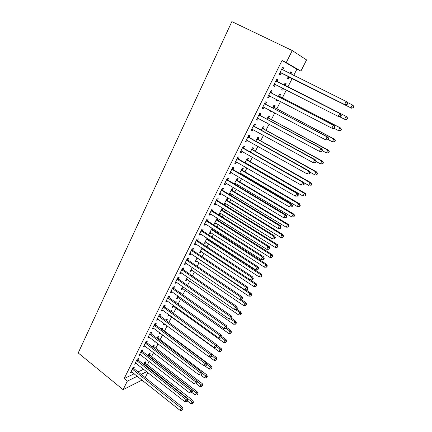 <?xml version="1.0" encoding="UTF-8"?>
<svg xmlns="http://www.w3.org/2000/svg" width="432" height="432" viewBox="0 0 432 432"><rect width="100%" height="100%" fill="white"/><g stroke="black" fill="none" stroke-linecap="round" stroke-linejoin="round"><path stroke-width="0.65" d="M147.398 364.867L149.143 361.411M151.61 356.535L153.576 352.642M155.86 348.122L158.058 343.786M160.153 339.633L162.578 334.843M164.489 331.063L167.146 325.809M168.869 322.396L171.634 316.931M173.475 313.286L176.099 308.097M178.124 304.085L180.608 299.182M182.822 294.791L185.161 290.174M187.569 285.406L189.756 281.081M192.364 275.924L194.4 271.901M197.208 266.344L199.087 262.629M202.1 256.667L203.823 253.26M207.041 246.888L208.602 243.805M210.184 240.673L210.395 240.262M212.036 237.006L213.43 234.252M215.006 231.136L215.449 230.261M217.085 227.021L218.311 224.602M219.877 221.508L220.558 220.153M222.188 216.934L223.236 214.855M224.791 211.777L225.725 209.936M227.34 206.739L228.215 205.006M229.759 201.949L230.942 199.616M232.551 196.441L233.248 195.059M234.781 192.024L236.218 189.178M237.811 186.025L238.324 185.009M239.852 181.996L241.553 178.632M243.135 175.505L243.459 174.857M244.971 171.866L246.942 167.972M248.513 164.867L248.643 164.597M250.15 161.627L252.391 157.194M255.377 151.281L257.899 146.302M260.663 140.832L263.466 135.286M266.004 130.27L269.093 124.151M271.399 119.594L274.784 112.892M276.853 108.81L280.541 101.504M282.361 97.907L286.362 89.991M287.933 86.886L292.151 78.543M293.733 75.416L296.897 69.152L300.888 71.113L286.254 62.57L292.248 50.555L231.854 21.6L78.208 352.955L123.077 389.664L127.337 381.127L137.327 376.245M147.798 372.497L145.195 377.617M292.248 50.555L306.569 59.929L300.888 71.113M149.45 354.71L150.136 353.354L148.748 353.97L147.911 355.633M138.019 359.802L138.715 358.409L137.236 359.062L134.66 364.235L136.237 363.382M157.961 337.824L158.657 336.442L157.291 336.998L156.757 338.051M155.455 341.809L154.71 342.122L155.029 341.485M146.691 342.425L147.398 341.005L145.94 341.593L143.311 346.869L144.92 345.978M166.633 320.614L167.341 319.205L165.78 320.123M164.867 324.119L163.366 324.923L164.068 323.53M155.531 324.702L156.254 323.255L154.818 323.779L152.134 329.162L153.77 328.234M175.802 302.422L176.191 301.639L175.171 301.968M173.783 306.428L173.518 306.941L172.19 307.39L173.286 305.208M164.549 306.634L165.283 305.154L163.868 305.613L161.136 311.099L162.556 310.624L162.799 310.138M182.801 288.522L182.493 289.138L181.181 289.521L182.693 286.519M173.74 288.203L174.496 286.691L173.102 287.08L170.316 292.675L171.715 292.27L172.012 291.676M192.002 270.265L191.635 270.988L190.35 271.301L192.289 267.446M183.125 269.395L183.892 267.862L182.525 268.169L179.68 273.883L181.051 273.548L181.408 272.84M201.382 251.64L200.961 252.477L199.703 252.72L202.09 247.979M192.694 250.209L193.482 248.638L192.143 248.87L189.238 254.702L190.582 254.448L190.998 253.616M212.96 228.663L212.582 229.414M210.951 232.648L210.476 233.599L209.239 233.766L212.09 228.101M202.468 230.623L203.267 229.025L201.955 229.176L198.99 235.127L200.308 234.949L200.783 233.998M222.329 210.071L223.128 208.489L221.929 208.553L218.97 214.429L220.18 214.342L220.714 213.273M212.441 210.632L213.257 208.996L211.977 209.061L208.948 215.141L210.238 215.05L210.778 213.97M232.27 190.339L233.086 188.725L231.919 188.703L229.084 194.33M230.677 193.504L230.078 194.697L229.689 194.697M222.626 190.22L223.457 188.552L222.205 188.53L219.116 194.735L220.374 194.729L220.979 193.52M242.422 170.197L243.248 168.55L242.114 168.442L239.603 173.426M240.845 173.324L240.521 173.966M233.026 169.376L233.874 167.67L232.659 167.551L229.5 173.891L230.726 173.977L231.401 172.627M252.779 149.639L253.627 147.955L252.52 147.76L250.355 152.069M243.648 148.079L244.517 146.335L243.335 146.124L240.106 152.604L241.304 152.782L242.05 151.286M263.358 128.644L264.222 126.927L263.153 126.641L261.333 130.248M254.502 126.322L255.393 124.54L254.243 124.227L250.949 130.847L252.104 131.128L252.925 129.481M274.158 107.212L275.038 105.457L274.007 105.068L272.56 107.941M272.03 111.429L271.771 111.947L270.724 111.586L271.064 110.916M265.599 104.085L266.506 102.265L265.394 101.849L262.024 108.616L263.147 108.999L264.044 107.195L262.775 107.104M285.19 85.315L286.092 83.522L285.093 83.036L284.035 85.142M283.554 88.56L282.749 90.153L281.745 89.694L282.566 88.058M276.939 81.351L277.868 79.493L276.793 78.97L273.348 85.887L274.433 86.378L275.357 84.521M296.897 69.152L282.031 60.502L124.162 378.562L134.212 373.761M138.035 371.93L143.662 369.241M282.566 67.381L283.64 67.916L282.593 67.333L279.104 74.331L280.168 74.876L281.102 73.003M283.64 67.916L282.701 69.795M290.709 71.885L291.708 72.376L290.731 71.836L289.888 73.51M291.708 72.376L290.887 74.002M289.24 77.274L288.328 79.078L287.339 78.57L288.403 76.459M271.237 92.783L272.155 90.941L271.064 90.472L267.656 97.313L268.758 97.751L269.671 95.915M279.644 96.32L280.535 94.549L279.52 94.111L278.267 96.606M277.76 100.057L277.231 101.104L276.205 100.699L276.782 99.549M260.021 115.263L260.917 113.459L259.789 113.098L256.457 119.794L257.596 120.123L258.455 118.4M268.726 117.985L269.6 116.251L268.547 115.911L266.917 119.156M266.339 122.661L265.405 122.159M249.048 137.257L249.928 135.497L248.762 135.238L245.495 141.782L246.672 142.015L247.455 140.443M258.039 139.196L258.898 137.495L257.807 137.252L255.814 141.221M238.307 158.782L239.166 157.059L237.967 156.897L234.776 163.307L235.985 163.436L236.693 162.016M247.574 159.97L248.411 158.306L247.293 158.155L244.949 162.805M227.799 179.852L228.641 178.162L227.405 178.097L224.278 184.367L225.526 184.41L226.163 183.13M237.319 180.317L238.14 178.686L236.99 178.627L234.317 183.935M235.737 183.465L235.224 184.48M217.507 200.48L218.333 198.828L217.064 198.85L214.002 204.989L215.282 204.941L215.849 203.796M227.275 200.254L228.08 198.655L226.897 198.677L223.911 204.617L225.104 204.568L225.671 203.44M207.43 220.682L208.235 219.062L206.939 219.17L203.942 225.185L205.249 225.05L205.751 224.035M217.593 218.279L217.01 218.327L214.083 224.143L215.303 224.019L215.811 223.009M218.052 218.565L217.431 219.791M197.559 240.467L198.347 238.88L197.024 239.074L194.087 244.966L195.421 244.75L195.863 243.859M207.927 238.658L207.781 238.945M206.145 242.195L205.697 243.086L204.449 243.286L207.063 238.091M187.888 259.853L188.66 258.298L187.31 258.568L184.432 264.341L185.792 264.044L186.176 263.277M196.668 260.998L196.279 261.781L195.005 262.057L197.165 257.764M178.411 278.845L179.167 277.322L177.79 277.673L174.971 283.327L176.359 282.955L176.683 282.307M187.38 279.434L187.04 280.109L185.744 280.454L187.466 277.031M169.123 297.464L169.868 295.969L168.464 296.39L165.704 301.936L167.114 301.493L167.384 300.953M180.479 293.134L180.684 292.729L180.139 292.891M178.27 297.518L177.984 298.085L176.661 298.501L177.968 295.909M160.018 315.711L160.747 314.248L159.322 314.739L156.616 320.177L158.263 319.232M171.169 311.612L171.747 310.462L170.359 311.024M169.333 315.252L169.101 315.716L167.756 316.197L168.653 314.415M151.092 333.607L151.805 332.17L150.358 332.732L147.701 338.056L149.321 337.149M162.275 329.26L162.977 327.866L161.622 328.39L161.249 329.13M160.229 333.083L159.019 333.563L159.527 332.554M142.333 351.157L143.035 349.747L141.566 350.368L138.964 355.595L140.557 354.721M153.689 346.307L154.375 344.941L152.998 345.524L152.312 346.885M150.752 350.465L150.444 350.6L150.579 350.336M133.747 368.366L134.438 366.984L132.948 367.67L130.394 372.8L131.954 371.957M145.26 363.037L145.935 361.697L144.536 362.34L143.548 364.3M141.129 374.387L146.723 371.655M123.077 389.664L142.101 380.057M124.162 378.562L127.337 381.127M282.031 60.502L286.254 62.57M273.375 85.833L274.433 86.378M281.767 89.645L282.749 90.153M267.71 97.2L268.758 97.751M276.259 100.597L277.231 101.104M262.111 108.443L263.147 108.999M270.805 111.434L271.771 111.947M256.57 119.567L257.596 120.123M251.089 130.567L252.104 131.128M245.668 141.448L246.672 142.015M240.3 152.21L241.304 152.782M234.997 162.859L235.985 163.436M229.748 173.399L230.726 173.977M224.554 183.821L225.526 184.41M219.413 194.141L220.374 194.729M229.176 194.146L230.078 194.697M214.326 204.347L215.282 204.941M224.208 204.017L225.104 204.568M209.293 214.45L210.238 215.05M219.294 213.791L220.18 214.342M204.309 224.446L205.249 225.05M214.423 223.463L215.303 224.019M199.379 234.344L200.308 234.949M209.606 233.037L210.476 233.599M194.497 244.139L195.421 244.75M204.833 242.519L205.697 243.086M189.67 253.832L190.582 254.448M200.108 251.91L200.961 252.477M184.885 263.428L185.792 264.044M195.431 261.209L196.279 261.781M180.155 272.927L181.051 273.548M190.798 270.41L191.635 270.988M175.468 282.334L176.359 282.955M186.208 279.531L187.04 280.109M170.829 291.643L171.715 292.27M181.667 288.56L182.493 289.138M166.239 300.861L167.114 301.493M177.163 297.502L177.984 298.085M161.687 309.987L162.556 310.624M172.708 306.358L173.518 306.941M157.189 319.027L158.047 319.664M168.291 315.128L169.101 315.716M152.728 327.974L153.581 328.617M163.922 323.816L164.722 324.41M148.311 336.836L149.159 337.478M143.937 345.616L144.779 346.259M139.606 354.305L140.438 354.953M135.319 362.912L136.145 363.566M131.069 371.439L131.89 372.092M280.66 72.56L345.384 104.9L280.044 72.446M346.777 104.436L344.585 104.474L346.199 101.471L346.993 101.914L347.738 103.41L347.425 103.237L346.777 104.436L347.096 104.609L347.738 103.41M281.648 69.228L346.199 101.471L347.425 103.237M281.713 73.116L279.79 72.954M281.875 68.78L282.917 70.049M345.384 104.9L347.096 104.609M290.477 73.802L290.023 73.246M288.02 77.225L289.834 77.387L351.508 108.184L350.762 107.784L352.328 104.9L347.215 102.362M288.252 76.756L350.762 107.784L353.171 107.908L353.792 106.758L353.5 106.596L352.874 107.752M353.5 106.596L352.328 104.9L353.063 105.311L353.792 106.758M353.171 107.908L351.508 108.184M340.686 116.505L341.323 115.322L340.994 115.171L340.357 116.354L340.686 116.505L339.001 116.764L338.18 116.392L274.277 84.024M340.357 116.354L338.18 116.392L339.773 113.427L340.589 113.81L277.393 81.772L276.113 80.336M275.864 80.838L339.773 113.427L340.994 115.171M275.675 84.548L274.055 84.461M341.323 115.322L340.589 113.81M334.346 128.266L334.978 127.094L334.643 126.965L334.012 128.137L334.346 128.266L332.694 128.488L331.841 128.174L268.574 95.472M334.012 128.137L331.841 128.174L333.418 125.242L334.265 125.566L271.685 93.204L270.421 91.762M270.14 92.318L333.418 125.242L334.643 126.965M269.806 95.926L268.385 95.845M334.978 127.094L334.265 125.566M339.52 116.683L344.558 119.248L346.102 116.397L346.864 116.748L285.628 85.72L284.423 84.37M282.442 88.306L283.122 88.339M347.274 118.071L346.658 119.21L346.961 119.351L347.576 118.211L346.102 116.397L284.191 84.834M346.961 119.351L345.325 119.588L344.558 119.248L346.658 119.21M346.864 116.748L347.576 118.211M334.033 128.304L338.418 130.583L339.946 127.759L340.729 128.061L280.082 96.73L278.883 95.375M341.118 129.416L340.508 130.545L340.821 130.664L341.431 129.535L339.946 127.759L278.624 95.893M340.821 130.664L338.418 130.583L340.508 130.545M340.729 128.061L341.431 129.535M328.082 139.887L328.703 138.731L328.358 138.629L327.737 139.784L328.082 139.887L325.582 139.822L262.931 106.79M327.737 139.784L325.582 139.822L327.137 136.922L328.007 137.192L266.042 104.506L264.789 103.064M264.481 103.675L327.137 136.922L328.358 138.629M328.703 138.731L328.007 137.192M321.889 151.378L322.504 150.239L322.148 150.158L321.532 151.303L321.889 151.378L319.394 151.34L257.353 117.99M321.532 151.303L319.394 151.34L320.933 148.473L321.824 148.684L260.464 115.684L259.222 114.242M258.887 114.907L320.933 148.473L322.148 150.158M258.298 118.314L257.229 118.238M322.504 150.239L321.824 148.684M328.234 139.612L332.348 141.793L333.86 139.001L334.665 139.25L274.59 107.617L273.402 106.267M335.032 140.643L334.427 141.755L334.746 141.853L335.351 140.735L333.86 139.001L273.121 106.834M334.746 141.853L332.348 141.793L334.427 141.755M334.665 139.25L335.351 140.735M322.267 150.676L326.349 152.874L327.845 150.115L328.671 150.314L269.158 118.395L267.98 117.04M329.011 151.74L328.412 152.842L328.741 152.917L329.341 151.816L327.845 150.115L267.673 117.655M328.741 152.917L326.349 152.874L328.412 152.842M328.671 150.314L329.341 151.816M315.765 162.74L316.375 161.611L316.013 161.552L315.403 162.686L315.765 162.74L313.27 162.718L251.834 129.065M315.403 162.686L313.27 162.718L314.793 159.889L315.711 160.045L254.945 126.743L253.708 125.302M253.352 126.02L314.793 159.889L316.013 161.552M252.639 129.325L251.743 129.254M316.375 161.611L315.711 160.045M316.37 161.622L320.409 163.841L321.889 161.109L322.742 161.255L263.779 129.055L262.618 127.699M323.055 162.713L322.466 163.804L322.801 163.858L323.395 162.767L321.889 161.109L262.283 128.363M322.801 163.858L320.409 163.841L322.466 163.804M322.742 161.255L323.395 162.767M309.717 173.977L310.316 172.859L309.944 172.816L309.339 173.939L309.717 173.977L307.222 173.972L246.375 140.022M309.339 173.939L307.222 173.972L308.729 171.175L309.668 171.277L249.48 137.684L248.26 136.237M247.876 137.009L308.729 171.175L309.944 172.816M247.045 140.211L246.31 140.146M310.316 172.859L309.668 171.277M310.03 172.163L314.539 174.685L316.003 171.985L316.872 172.082L258.46 139.606L257.31 138.251M317.169 173.567L316.58 174.647L316.931 174.685L317.515 173.605L316.003 171.985L256.948 138.964M316.931 174.685L316.58 174.647M316.872 172.082L317.515 173.605M303.728 185.08L304.322 183.978L303.944 183.956L303.345 185.063L303.728 185.08L301.239 185.101L240.975 150.86M303.345 185.063L301.239 185.101L302.729 182.331L303.691 182.385L244.08 148.505L242.87 147.058M242.46 147.874L302.729 182.331L303.944 183.956M241.51 150.984L240.943 150.925M304.322 183.978L303.691 182.385M303.772 182.59L308.729 185.409L310.176 182.736L311.072 182.79L253.201 150.05L252.056 148.689M311.342 184.307L310.759 185.377L311.121 185.387L311.699 184.324L310.176 182.736L251.672 149.45M311.121 185.387L310.759 185.377M311.072 182.79L311.699 184.324M297.81 196.063L298.399 194.972L298.01 194.972L297.421 196.069L297.81 196.063L295.326 196.106L235.634 161.579M297.421 196.069L295.326 196.106L296.795 193.363L297.778 193.369L238.734 159.208L237.535 157.761M237.103 158.63L296.795 193.363L298.01 194.972M235.942 161.622L235.629 161.59M298.399 194.972L297.778 193.369M245.317 162.718L302.983 196.02L304.414 193.379L305.332 193.379L247.99 160.385L246.856 159.025M305.581 194.929L305.003 195.982L305.37 195.982L305.942 194.924L304.414 193.379L246.451 159.824M305.37 195.982L305.003 195.982M305.332 193.379L305.942 194.924M231.806 169.268L290.93 204.277L289.478 206.982L230.348 172.184M232.259 168.35L233.447 169.803L291.935 204.228L290.93 204.277L292.14 205.864L291.557 206.95L291.962 206.923L292.54 205.843L292.14 205.864M292.54 205.843L291.935 204.228M289.478 206.982L291.557 206.95M239.863 172.913L297.302 206.518L298.717 203.904L299.651 203.855L242.833 170.613L241.709 169.252M299.878 205.438L299.311 206.48L300.251 205.416L299.878 205.438L298.717 203.904L241.283 170.095M299.311 206.48L297.302 206.518M299.651 203.855L300.251 205.416M226.557 179.793L285.131 215.066L283.689 217.744L225.121 182.682M227.038 178.832L228.215 180.284L286.157 214.969L285.131 215.066L286.34 216.637L285.763 217.706L286.173 217.663L286.745 216.594L286.34 216.637M286.745 216.594L286.157 214.969M283.689 217.744L285.763 217.706M234.76 183.055L291.681 216.896L293.08 214.315L294.035 214.223L237.73 180.733L236.612 179.372M294.241 215.833L293.679 216.864L294.619 215.789L294.241 215.833L293.08 214.315L236.164 180.263M293.679 216.864L291.681 216.896M294.035 214.223L294.619 215.789M221.373 190.204L279.396 225.736L277.97 228.382L219.947 193.066M221.87 189.2L223.042 190.652L280.438 225.59L279.396 225.736L280.6 227.291L280.028 228.35L280.449 228.285L281.016 227.227L280.6 227.291M281.016 227.227L280.438 225.59M277.97 228.382L280.028 228.35M229.711 193.088L286.114 227.173L287.501 224.613L288.473 224.478L232.675 190.755L231.568 189.394M288.657 226.114L288.106 227.14L289.046 226.06L288.657 226.114L287.501 224.613L231.104 190.323M288.106 227.14L286.114 227.173M288.473 224.478L289.046 226.06M216.238 200.513L273.721 236.288L272.311 238.907L214.828 203.337M216.761 199.46L217.917 200.912L274.784 236.099L273.721 236.288L274.925 237.827L274.363 238.874L275.351 237.746L274.925 237.827M275.351 237.746L274.784 236.099M272.311 238.907L274.363 238.874M224.716 203.018L280.611 237.335L281.983 234.808L282.976 234.63L227.675 200.669L226.579 199.309M283.138 236.293L282.587 237.303L283.532 236.218L283.138 236.293L281.983 234.808L226.087 200.281M282.587 237.303L280.611 237.335M282.976 234.63L283.532 236.218M211.156 210.708L268.11 246.726L266.717 249.318L209.763 213.505M211.702 209.612L212.846 211.064L269.195 246.488L268.11 246.726L269.309 248.249L268.753 249.28L269.746 248.152L269.309 248.249M269.746 248.152L269.195 246.488M266.717 249.318L268.753 249.28M219.769 212.846L275.168 247.396L276.523 244.89L277.533 244.669L222.728 210.492L221.638 209.126M277.673 246.359L277.133 247.363L278.078 246.267L277.673 246.359L276.523 244.89L221.13 210.141M277.133 247.363L275.168 247.396M277.533 244.669L278.078 246.267M206.129 220.795L262.559 257.051L261.182 259.616L204.752 223.565M206.696 219.661L207.83 221.114L263.66 256.77L262.559 257.051L263.758 258.557L263.207 259.578L263.65 259.465L264.2 258.439L263.758 258.557M264.2 258.439L263.66 256.77M261.182 259.616L263.207 259.578M214.871 222.577L269.779 257.348L271.118 254.869L272.149 254.605L217.825 220.212L216.745 218.846M272.268 256.322L271.733 257.315L272.678 256.214L272.268 256.322L271.118 254.869L216.216 219.899M271.733 257.315L269.779 257.348M272.149 254.605L272.678 256.214M201.155 230.785L257.067 267.262L255.706 269.8L199.789 233.523M201.739 229.608L202.867 231.061L258.19 266.938L257.067 267.262L258.266 268.753L257.72 269.768L258.714 268.618L258.266 268.753M258.714 268.618L258.19 266.938M255.706 269.8L257.72 269.768M210.022 232.216L264.443 267.197L265.772 264.746L266.819 264.438L212.976 229.835L211.907 228.469M266.922 266.182L266.387 267.165L267.338 266.058L266.922 266.182L265.772 264.746L211.356 229.565M266.387 267.165L264.443 267.197M266.819 264.438L267.338 266.058M196.231 240.667L251.635 277.371L250.29 279.877L194.875 243.378M196.835 239.447L197.953 240.899L252.774 276.998L251.635 277.371L252.833 278.84L252.293 279.844L253.287 278.689L252.833 278.84M253.287 278.689L252.774 276.998M250.29 279.877L252.293 279.844M205.222 241.753L259.162 276.944L260.48 274.514L261.544 274.174L208.17 239.36L207.279 238.232M261.625 275.94L261.101 276.912L262.051 275.8L261.625 275.94L260.48 274.514L206.539 239.128M261.101 276.912L259.162 276.944M261.544 274.174L262.051 275.8M191.354 250.447L246.262 287.366L244.928 289.845L190.015 253.13M191.981 249.188L193.093 250.641L247.417 286.956L246.262 287.366L247.455 288.819L246.92 289.813L247.385 289.645L247.919 288.652L247.455 288.819M247.919 288.652L247.417 286.956M244.928 289.845L246.92 289.813M200.47 251.197L253.94 286.589L255.242 284.186L256.322 283.808L250.382 279.877M256.387 285.595L255.868 286.556L256.819 285.439L256.387 285.595L255.242 284.186L201.776 248.6M255.868 286.556L253.94 286.589M256.322 283.808L256.819 285.439M186.532 260.129L240.948 297.254L239.625 299.711L185.209 262.786M187.175 258.833L188.276 260.285L242.12 296.806L240.948 297.254L242.136 298.696L241.607 299.678L242.606 298.512L242.136 298.696M242.606 298.512L242.12 296.806M239.625 299.711L241.607 299.678M195.761 260.55L248.773 296.136L250.058 293.76L251.154 293.339L245.927 289.829M251.203 295.153L250.69 296.104L251.64 294.986L251.203 295.153L250.058 293.76L197.057 257.974M250.69 296.104L248.773 296.136M251.154 293.339L251.64 294.986M181.759 269.714L235.683 307.039L234.376 309.469L180.446 272.344M182.423 268.38L183.514 269.833L236.876 306.547L235.683 307.039L236.876 308.464L236.353 309.436L237.352 308.264L236.876 308.464M237.352 308.264L236.876 306.547M234.376 309.469L236.353 309.436M191.101 269.811L243.653 305.586L244.928 303.237L246.04 302.778L241.488 299.678M246.073 304.614L245.56 305.554L246.515 304.43L246.073 304.614L244.928 303.237L239.755 299.705M245.56 305.554L243.653 305.586M246.04 302.778L246.515 304.43M177.028 279.202L230.477 316.721L229.187 319.129L175.732 281.804M177.714 277.83L178.794 279.283L231.687 316.192L230.477 316.721L231.665 318.13L231.147 319.091L231.633 318.875L232.146 317.92L231.665 318.13M232.146 317.92L231.687 316.192M229.187 319.129L231.147 319.091M186.489 278.98L238.588 314.944L239.852 312.611L240.975 312.12L236.812 309.242M240.991 313.978L240.484 314.912L241.439 313.778L240.991 313.978L239.852 312.611L235.278 309.452M240.484 314.912L238.588 314.944M240.975 312.12L241.439 313.778M172.352 288.592L225.331 326.3L224.051 328.682L171.067 291.168M173.048 287.183L174.123 288.635L226.552 325.733L225.331 326.3L226.514 327.699L226.001 328.649L226.492 328.417L227 327.467L226.514 327.699M227 327.467L226.552 325.733M224.051 328.682L226.001 328.649M181.915 288.058L233.572 324.2L234.824 321.894L235.964 321.365L231.844 318.481M235.958 323.249L235.462 324.167L236.417 323.033L235.958 323.249L234.824 321.894L230.828 319.097M235.462 324.167L233.572 324.2M235.964 321.365L236.417 323.033M167.719 297.891L220.234 335.783L218.965 338.137L166.444 300.44M168.437 296.449L169.501 297.902L221.47 335.178L220.234 335.783L221.416 337.165L220.909 338.105L221.4 337.862L221.908 336.922L221.416 337.165M221.908 336.922L221.47 335.178M218.965 338.137L220.909 338.105M177.39 297.054L228.609 333.369L229.846 331.085L231.001 330.523L226.919 327.623M230.985 332.424L230.488 333.337L231.444 332.197L230.985 332.424L229.846 331.085L226.249 328.531M230.488 333.337L228.609 333.369M231.001 330.523L231.444 332.197M163.129 307.093L215.185 345.168L213.932 347.501L161.87 309.62M163.868 305.618L164.921 307.071L216.437 344.525L215.185 345.168L216.367 346.534L215.865 347.463L216.869 346.275L216.367 346.534M216.869 346.275L216.437 344.525M213.932 347.501L215.865 347.463M158.587 316.208L210.195 354.456L208.953 356.762L157.345 318.713M159.359 314.728L160.391 316.148L211.459 353.776L210.195 354.456L211.372 355.806L210.875 356.729L211.383 356.454L211.88 355.531L211.372 355.806M211.88 355.531L211.459 353.776M208.953 356.762L210.875 356.729M154.094 325.237L205.254 363.647L204.023 365.931L152.858 327.71M154.899 323.752L155.898 325.139L206.534 362.934L205.254 363.647L206.426 364.986L205.934 365.899L206.939 364.694L206.426 364.986M206.939 364.694L206.534 362.934M204.023 365.931L205.934 365.899M149.639 334.168L200.362 372.746L199.147 375.003L148.419 336.625M150.482 332.683L151.454 334.044L201.658 372.001L200.362 372.746L201.533 374.069L201.047 374.971L201.566 374.668L202.052 373.766L201.533 374.069M202.052 373.766L201.658 372.001M199.147 375.003L201.047 374.971M145.233 343.019L195.518 381.753L194.319 383.989L144.023 345.449M146.108 341.528L147.053 342.862L196.83 380.97L195.518 381.753L196.69 383.06L196.209 383.956L197.213 382.747L196.69 383.06M197.213 382.747L196.83 380.97M194.319 383.989L196.209 383.956M140.864 351.783L190.728 390.668L189.535 392.882L139.666 354.191M141.772 350.282L142.695 351.594L192.051 389.853L190.728 390.668L191.894 391.964L191.419 392.85L192.424 391.635L191.894 391.964M192.424 391.635L192.051 389.853M189.535 392.882L191.419 392.85M136.539 360.461L185.981 399.492L184.804 401.684L135.351 362.842M137.479 358.954L138.38 360.239L187.315 398.644L185.981 399.492L187.148 400.777L186.678 401.652L187.213 401.312L187.682 400.437L187.148 400.777M187.682 400.437L187.315 398.644M184.804 401.684L186.678 401.652M172.908 305.959L223.695 342.446L224.921 340.184L226.093 339.584L221.805 336.506M226.055 341.507L225.563 342.414L226.519 341.269L226.055 341.507L224.921 340.184L221.481 337.711M225.563 342.414L223.695 342.446M226.093 339.584L226.519 341.269M168.469 314.777L218.83 351.432L220.039 349.191L221.227 348.559L216.605 345.195M221.173 350.503L220.687 351.4L221.648 350.249L221.173 350.503L220.039 349.191L216.632 346.707M220.687 351.4L218.83 351.432M221.227 348.559L221.648 350.249M166.86 320.917L166.018 319.691M209.191 356.756L214.013 360.326L215.212 358.112L216.41 357.442L211.464 353.803M216.34 359.408L215.86 360.293L216.821 359.138L216.34 359.408L211.831 355.617M215.86 360.293L214.013 360.326M216.41 357.442L216.821 359.138M204.946 365.915L209.245 369.133L210.433 366.941L211.642 366.244L162.637 329.681L161.687 328.363M211.561 368.226L211.081 369.101L212.042 367.945L211.561 368.226L206.836 364.257M211.081 369.101L209.245 369.133M211.642 366.244L212.042 367.945M200.723 374.976L204.52 377.86L205.697 375.683L206.923 374.954L158.317 338.245L157.394 336.955M206.82 376.958L206.35 377.827L207.311 376.661L206.82 376.958L201.825 372.757M206.35 377.827L204.52 377.86M206.923 374.954L207.311 376.661M196.393 383.843L199.843 386.494L201.004 384.345L202.246 383.584L154.04 346.729L153.139 345.465M202.133 385.603L201.663 386.462L202.624 385.295L202.133 385.603L196.873 381.181M201.663 386.462L199.843 386.494M202.246 383.584L202.624 385.295M191.948 392.515L195.21 395.048L196.366 392.92L197.613 392.126L149.801 355.136L148.921 353.894M197.483 394.168L197.024 395.015L197.986 393.844L197.483 394.168L196.366 392.92L148.063 355.331M197.024 395.015L195.21 395.048M197.613 392.126L197.986 393.844M132.257 369.058L181.283 408.229L180.117 410.4L131.08 371.417M133.223 367.546L134.104 368.804L182.633 407.354L181.283 408.229L182.45 409.498L181.98 410.368L182.99 409.147L182.45 409.498M182.99 409.147L182.633 407.354M180.117 410.4L181.98 410.368M187.391 400.977L190.625 403.52L191.765 401.409L193.028 400.588L145.606 363.463L144.747 362.243M192.888 402.646L192.429 403.488L193.39 402.316L192.888 402.646L143.856 363.685M192.429 403.488L190.625 403.52M193.028 400.588L193.39 402.316M281.767 69.368L282.82 69.941M280.228 72.452L281.286 73.008M289.418 77.285L288.436 76.766M289.834 77.387L288.846 76.869M275.978 80.984L277.052 81.497M276.323 81.259L277.393 81.772M274.46 84.029L275.54 84.532M270.259 92.464L271.35 92.923M270.594 92.745L271.685 93.204M268.753 95.483L269.66 95.85M285.628 85.72L284.634 85.244M285.298 85.455L284.299 84.974M280.082 96.73L279.067 96.304M279.752 96.46L278.737 96.034M264.6 103.82L265.712 104.225M264.935 104.101L266.042 104.506M263.11 106.807L263.687 107.006M259 115.052L260.134 115.409M259.33 115.333L260.464 115.684M257.531 118.001L257.953 118.13M274.59 107.617L273.553 107.244M274.266 107.352L273.229 106.969M269.158 118.395L268.105 118.066M268.839 118.125L267.781 117.796M253.465 126.16L254.615 126.463M253.795 126.446L254.945 126.743M252.013 129.082L252.331 129.163M263.779 129.055L262.71 128.779M263.466 128.785L262.391 128.504M247.99 137.149L249.156 137.403M248.314 137.435L249.48 137.684M258.46 139.606L257.375 139.374M258.147 139.336L257.056 139.104M242.573 148.019L243.756 148.225M242.892 148.306L244.08 148.505M253.201 150.05L252.094 149.861M252.887 149.774L251.78 149.591M237.211 158.776L238.415 158.927M237.535 159.057L238.734 159.208M247.99 160.385L246.866 160.24M247.676 160.11L246.553 159.964M231.914 169.414L233.134 169.517M232.227 169.695L233.447 169.803M242.833 170.613L241.693 170.51M242.525 170.338L241.385 170.235M226.665 179.939L227.902 179.998M226.978 180.225L228.215 180.284M237.73 180.733L236.574 180.679M237.422 180.457L236.272 180.403M221.476 190.35L222.728 190.366M221.789 190.636L223.042 190.652M232.675 190.755L231.509 190.739M232.373 190.48L231.206 190.463M216.34 200.653L217.609 200.626M216.648 200.945L217.917 200.912M227.675 200.669L226.492 200.702M227.378 200.394L226.19 200.421M211.259 210.848L212.544 210.778M211.567 211.14L212.846 211.064M222.728 210.492L221.53 210.562M222.431 210.211L221.233 210.281M206.231 220.941L207.533 220.828M206.534 221.233L207.83 221.114M217.825 220.212L216.616 220.32M217.534 219.931L216.319 220.039M201.258 230.926L202.57 230.769M201.555 231.217L202.867 231.061M212.976 229.835L211.75 229.981M212.684 229.554L211.453 229.7M196.333 240.808L197.656 240.613M196.63 241.099L197.953 240.899M208.17 239.36L206.928 239.549M207.884 239.08L206.642 239.269M191.457 250.592L192.796 250.355M191.754 250.884L193.093 250.641M203.342 248.805L202.16 249.021M202.948 248.546L201.874 248.735M186.629 260.275L187.985 259.994M186.926 260.566L188.276 260.285M197.948 258.293L197.44 258.395M197.564 258.028L197.154 258.115M181.856 269.86L183.222 269.541M182.147 270.151L183.514 269.833M177.125 279.342L178.508 278.991M177.417 279.639L178.794 279.283M172.449 288.738L173.837 288.344M172.735 289.03L174.123 288.635M167.816 298.031L169.22 297.605M168.097 298.328L169.501 297.902M163.226 307.238L164.641 306.779M163.507 307.535L164.921 307.071M158.684 316.354L160.11 315.857M158.965 316.651L160.391 316.148M154.186 325.377L155.628 324.848M154.462 325.674L155.898 325.139M149.737 334.314L151.184 333.752M150.007 334.611L151.454 334.044M145.325 343.165L146.783 342.565M145.595 343.462L147.053 342.862M140.956 351.929L142.425 351.297M141.226 352.22L142.695 351.594M136.631 360.607L138.11 359.948M136.901 360.904L138.38 360.239M162.637 329.681L162.205 329.848M162.367 329.395L161.865 329.594M158.317 338.245L157.469 338.591M158.053 337.959L157.135 338.337M154.04 346.729L152.798 347.263M153.776 346.442L152.469 347.004M149.801 355.136L148.414 355.757M149.542 354.85L148.154 355.471M132.349 369.198L133.839 368.512M132.613 369.495L134.104 368.804M145.606 363.463L144.207 364.111M145.346 363.177L143.948 363.825"/></g></svg>
